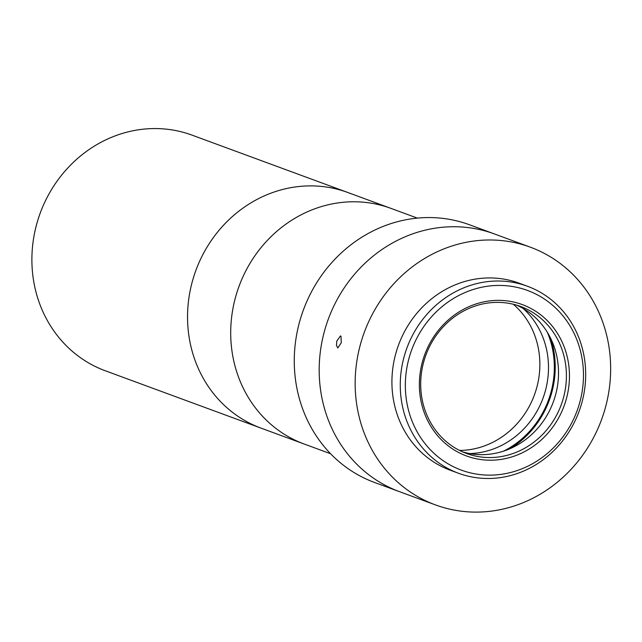<?xml version="1.0" encoding="UTF-8"?>
<svg xmlns="http://www.w3.org/2000/svg" width="642" height="642" viewBox="0 0 642 642"><rect width="100%" height="100%" fill="white"/><g stroke="black" fill="none" stroke-linecap="round" stroke-linejoin="round"><path stroke-width="0.96" d="M527.411 286.236L519.065 283.162A99.654 91.734 110.2 0 0 398.546 344.979A99.654 91.734 110.2 0 0 450.186 470.193L458.532 473.266A99.654 91.734 110.2 0 0 582.767 399.147A99.654 91.734 110.2 0 0 527.411 286.236A99.654 91.734 110.2 0 0 406.892 348.052A99.654 91.734 110.2 0 0 458.532 473.266M606.642 402.767A137.324 126.402 110.2 0 0 530.356 247.186A137.324 126.402 110.2 0 0 364.287 332.363A137.324 126.402 110.2 0 0 435.445 504.901A137.324 126.402 110.2 0 0 606.642 402.767M340.982 336.248L341.271 342.732L337.844 347.94L336.48 345.557L336.769 341.071L340.445 335.918L340.982 336.248M530.356 247.186L494.396 233.937A137.324 126.402 110.2 0 0 328.319 319.114A137.324 126.402 110.2 0 0 399.476 491.66L374.559 482.479A137.324 126.402 110.2 0 1 303.401 309.942A137.324 126.402 110.2 0 1 469.471 224.764L494.396 233.937A137.324 126.402 110.2 0 0 328.319 319.114A137.324 126.402 110.2 0 0 399.476 491.66L435.445 504.901M475.417 456.045A78.316 72.089 -69.8 0 1 466.485 453.453A78.316 72.089 -69.8 0 1 425.903 355.05A78.316 72.089 -69.8 0 1 520.606 306.475A78.316 72.089 -69.8 0 1 564.117 395.207A78.316 72.089 -69.8 0 1 475.417 456.045M475.738 458.653A80.667 74.255 110.2 0 0 566.693 354.689A80.667 74.255 110.2 0 0 440.797 327.5A80.667 74.255 110.2 0 0 475.738 458.653M516.617 305.151A78.316 72.089 -69.8 0 1 556.229 392.302A78.316 72.089 -69.8 0 1 462.585 451.872M580.673 398.915A95.73 88.123 -69.8 0 1 432.09 451.519A95.73 88.123 -69.8 0 1 470.466 290.417A95.73 88.123 -69.8 0 1 580.673 398.915M417.356 218.111L390.89 208.361A125.551 115.568 110.2 0 0 234.37 301.748A125.551 115.568 110.2 0 0 304.115 443.999L105.304 370.779A125.551 115.568 -69.8 0 1 37.669 220.712A125.551 115.568 -69.8 0 1 177.754 130.984A125.551 115.568 -69.8 0 1 192.078 135.149L347.731 192.472A125.551 115.568 110.2 0 0 191.212 285.851A125.551 115.568 110.2 0 0 260.957 428.102A125.551 115.568 -69.8 0 1 193.322 278.034A125.551 115.568 -69.8 0 1 333.407 188.307A125.551 115.568 -69.8 0 1 347.731 192.472L390.89 208.361A125.551 115.568 110.2 0 0 239.057 286.244A125.551 115.568 110.2 0 0 304.115 443.999L330.582 453.742M510.342 448.549A90.241 83.067 110.2 0 0 552.585 389.325A90.241 83.067 110.2 0 0 550.812 338.655M513.359 304.268A82.393 75.844 -69.8 0 1 537.458 384.831A82.393 75.844 -69.8 0 1 459.528 450.427M547.337 332.291A88.668 81.622 -69.8 0 1 503.569 451.141M523.174 308.489A82.393 75.844 -69.8 0 1 546.085 388.009A82.393 75.844 -69.8 0 1 469.743 453.581"/></g></svg>
